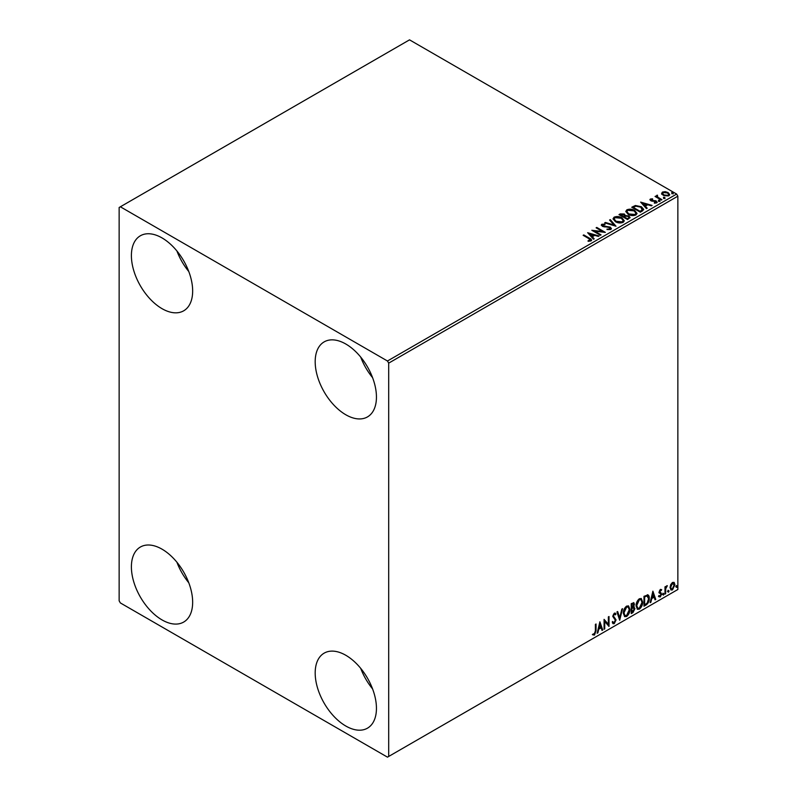 <?xml version="1.0" encoding="UTF-8"?>
<svg xmlns="http://www.w3.org/2000/svg" width="797" height="797" viewBox="0 0 797 797"><rect width="100%" height="100%" fill="white"/><g stroke="black" fill="none" stroke-linecap="round" stroke-linejoin="round"><path stroke-width="1.2" d="M345.818 726.027A43.317 25.006 60 0 1 317.515 687.851A43.317 25.006 60 0 1 324.16 653.141A43.317 25.006 60 0 1 345.818 655.283A43.317 25.006 60 0 1 374.112 693.46A43.317 25.006 60 0 1 367.477 728.169A43.317 25.006 60 0 1 345.818 726.027M372.588 688.917A43.317 25.006 60 0 1 360.702 668.344M162.03 308.658A43.317 25.006 60 0 1 133.727 270.482A43.317 25.006 60 0 1 140.372 235.773A43.317 25.006 60 0 1 162.03 237.924A43.317 25.006 60 0 1 190.324 276.091A43.317 25.006 60 0 1 183.689 310.81A43.317 25.006 60 0 1 162.03 308.658M188.799 271.548A43.317 25.006 60 0 1 176.914 250.975M345.818 414.769A43.317 25.006 60 0 1 317.515 376.592A43.317 25.006 60 0 1 324.16 341.883A43.317 25.006 60 0 1 345.818 344.025A43.317 25.006 60 0 1 374.112 382.201A43.317 25.006 60 0 1 367.477 416.911A43.317 25.006 60 0 1 345.818 414.769M372.588 377.658A43.317 25.006 60 0 1 360.702 357.086M162.03 619.917A43.317 25.006 60 0 1 133.727 581.74A43.317 25.006 60 0 1 140.372 547.031A43.317 25.006 60 0 1 162.03 549.173A43.317 25.006 60 0 1 190.324 587.349A43.317 25.006 60 0 1 183.689 622.058A43.317 25.006 60 0 1 162.03 619.917M188.799 582.806A43.317 25.006 60 0 1 176.914 562.234M119.142 207.499L119.142 600.818L120.367 602.94L387.472 757.15L388.697 756.443L388.697 363.123L387.472 361.001L120.367 206.792L119.142 207.499M670.695 584.639L672.469 582.418L674.242 582.577L674.89 584.789L672.469 589.91L671.034 590.039L670.048 587.578L670.695 584.639M673.903 582.288L674.89 584.789M664.987 594.094L664.987 586.861L665.654 586.482L665.654 587.548L667.298 585.646L665.754 588.744L665.654 593.715L664.987 594.094M660.424 589.372L661.689 589.67L659.826 591.583L661.689 594.034L660.305 596.933L658.94 596.734L659.318 595.847L660.225 596.086L661.032 594.452L659.159 591.992L660.424 589.372L661.689 589.67L660.852 590.149M661.311 590.507L659.976 589.949L659.338 591.294L659.826 591.583M659.338 591.294L661.689 594.034M659.318 595.847L660.225 596.086M660.872 593.855L659.378 592.988M647.333 594.751C648.718 595.06 649.366 596.256 649.266 598.348C649.366 601.147 648.27 603.389 645.978 605.072L643.986 606.218L643.986 596.315L648.071 594.921M633.555 602.612L633.934 604.016L633.127 606.587L634.97 608.619L632.948 612.594L631.234 613.59L631.234 603.678L633.834 602.701L634.422 604.295L633.615 606.866L634.342 606.995M619.687 620.255L616.938 611.937L617.655 611.518L619.747 617.824L621.829 609.107L622.547 608.699L619.687 620.255M604.734 628.883L604.076 629.271L604.076 619.359L608.36 624.27L608.36 616.888L609.028 616.509L609.028 626.412L604.734 621.521L604.734 628.883L604.076 628.703M595.389 630.965L595.389 624.38L596.046 624.001L596.046 630.686L594.482 635.06L592.858 634.85L593.197 633.894L594.472 634.053L595.389 630.965M388.697 756.443L677.858 589.501L677.858 196.182L388.697 363.123M599.892 621.78L602.751 630.029L602.034 630.447L601.157 627.777L598.746 629.172L597.87 632.848L597.152 633.266L599.892 621.78M614.298 613.212L615.951 613.929L615.433 614.836L614.288 614.228L613.421 615.981L616.061 619.917L614.248 623.643L613.132 623.722L612.325 622.596L612.853 621.78L614.198 622.656L615.404 620.285L612.763 616.41L614.298 613.212L615.264 613.152M613.282 622.487L614.198 622.656M615.433 614.836L613.8 613.949L612.933 615.702L613.421 615.981M623.314 613.252C623.274 610.452 624.35 608.071 626.572 606.118L628.564 605.939L629.919 609.396C629.959 612.196 628.863 614.567 626.631 616.499L624.679 616.659L623.314 613.252M636.076 605.889C636.026 603.09 637.112 600.709 639.333 598.756L641.316 598.577L642.671 602.024C642.711 604.833 641.615 607.204 639.383 609.137L637.431 609.297L636.076 605.889M652.892 591.175L655.752 599.434L655.034 599.842L654.158 597.182L651.747 598.567L650.87 602.253L650.143 602.671L652.892 591.175M662.905 594.602L663.453 593.466L664.001 593.974L663.453 595.11L662.417 594.323M663.453 593.466L664.001 593.974L663.512 593.685L662.965 594.831M667.956 591.683L668.514 590.537L669.062 591.045L668.514 592.191L667.468 591.404M668.514 590.537L669.062 591.045L668.573 590.766L668.016 591.912M676.205 586.921L676.753 585.775L677.311 586.283L676.753 587.429L675.717 586.642M676.753 585.775L677.311 586.283L676.812 586.004L676.264 587.15M661.679 193.701L662.417 192.077L665.226 191.649L668.095 192.565L669.739 194.647L668.902 195.823L663.253 195.355L661.6 193.263M657.405 195.853L657.824 197.178L661.978 199.688L661.321 200.077L655.044 196.451L656.628 196.61L656.748 195.345L657.465 195.185L657.266 196.54M655.542 196.739L656.628 197.178L656.748 195.345L657.465 195.753L657.465 195.185M649.983 199.967L650.362 199.031L652.534 198.812L652.683 199.35L651.179 199.449L651.388 200.306L656.32 200.993L656.738 202.846L654.526 203.135L654.327 202.587L655.891 202.448L655.692 201.392L651.936 201.143L650.75 200.705L650.362 199.031L649.914 199.668M651.179 199.449L651.388 200.874L652.105 201.113L652.105 200.545M657.226 202.159L656.738 202.846M654.327 203.155L655.891 203.006L655.692 201.392M642.302 211.046L640.31 212.201L631.742 207.25L635.388 205.496L641.416 206.742L643.707 209.402L642.302 211.046M627.558 219.564L618.98 214.612L620.196 213.915L624.3 213.995L625.316 215.519L628.863 215.997L630.068 217.521L627.558 219.564M625.346 215.29L625.316 216.077L628.863 216.565L628.863 215.997M616.011 226.228L604.684 222.861L605.401 222.453L613.999 225.003L609.575 220.042L610.293 219.623L616.011 226.228M601.058 234.866L600.4 235.245L591.822 230.293L602.502 231.509L596.106 227.812L596.774 227.434L605.351 232.385L594.682 231.18L601.058 234.866M588.086 241.262L590.139 240.973L588.844 238.602L583.135 235.304L583.793 234.926L589.591 238.273C591.404 239.02 591.882 239.897 591.025 240.913L588.415 241.272L588.086 240.704L590.328 240.246M591.603 240.126L591.025 240.913M387.472 361.001L676.633 194.06L409.528 39.85L120.367 206.792M587.648 232.704L599.075 236.002L598.358 236.42L594.731 235.344L592.32 236.729L594.193 238.831L593.476 239.239L587.648 232.704M610.791 229.496L606.995 229.526L610.313 228.38L609.864 229.586L609.615 227.484L602.293 226.308L601.825 224.266L604.933 224.146L604.943 224.754L602.691 224.774L602.911 225.9L610.283 227.115L611.419 228.6L610.791 229.496M601.287 225.063L601.825 224.266L601.825 224.834L604.933 224.714L604.933 224.146M602.691 224.774L602.911 226.468L604.425 226.876L604.425 226.318M615.394 221.676L613.042 218.767L614.098 217.173C616.898 216.166 619.518 216.395 621.949 217.85L624.26 220.769L623.174 222.353C620.395 223.329 617.805 223.11 615.394 221.676M628.146 214.313L625.794 211.404L626.86 209.81C629.66 208.804 632.27 209.033 634.701 210.488L637.022 213.407L635.926 214.991C633.147 215.967 630.557 215.748 628.146 214.313M640.649 202.109L652.076 205.407L651.358 205.825L647.732 204.739L645.321 206.134L647.194 208.226L646.467 208.645L640.649 202.109M658.621 200.934L658.461 200.196L659.717 200.296L659.886 201.023L658.621 200.934L658.461 200.196L658.461 200.764L659.717 200.864L659.717 200.296L659.886 201.023M663.682 198.015L663.512 197.277L664.778 197.377L664.947 198.104L663.682 198.015L663.512 197.277L663.512 197.845L664.778 197.945L664.778 197.377L664.947 198.104M671.931 193.253L671.761 192.515L673.027 192.615L673.196 193.342L671.931 193.253L671.761 192.515L671.761 193.083L673.027 193.183L673.027 192.615L673.196 193.342M676.633 194.06L677.858 196.182M583.623 235.593L583.793 234.926M583.793 235.494L591.553 240.395M589.581 241.152L589.581 240.584M588.216 233.342L598.427 236.38M593.855 239.02L592.32 236.729M589.77 233.87L591.723 236.629L593.566 234.995L589.77 233.87L591.723 236.061L593.566 234.995M591.723 236.629L591.723 236.061M592.848 230.891L602.502 232.076L602.502 231.509M596.604 228.101L596.774 227.434M596.774 228.002L604.335 232.365M600.569 235.145L594.682 231.18M607.085 229.556L607.095 228.968M607.095 229.536L609.864 229.586L609.615 228.052M601.337 225.352L601.825 224.834M602.691 225.342L602.911 226.468L602.691 225.342M604.425 226.876L606.089 226.906L606.089 226.338M606.089 226.906L610.283 227.673L610.283 227.115M610.283 227.673L611.369 228.869M605.331 223.06L605.401 222.453M605.401 223.021L613.999 225.571L613.999 225.003M609.914 220.41L610.293 219.623M610.293 220.191L615.553 226.089M613.062 219.065L614.098 217.173M614.098 217.74C616.898 216.734 619.518 216.963 621.949 218.418L621.949 217.85M621.949 218.418L624.24 221.048M614.188 219.265L616.051 221.865L622.268 222.423L623.134 220.799M621.281 218.229L615.015 217.671L614.158 218.956L616.051 221.297L622.268 221.855L623.164 220.51L621.281 218.229M622.268 222.423L622.268 221.855M616.051 221.865L616.051 221.297M619.468 214.891L624.3 214.562L624.3 213.995M624.3 214.562L625.316 216.077M628.863 216.565L630.019 217.79M628.096 218.806L628.953 217.332L628.205 216.376L625.635 216.097L624.151 216.834L627.339 219.245L628.873 217.611M623.603 216.694L624.39 215.31L623.653 214.383L620.524 214.742L623.274 216.894L624.31 215.569M623.274 216.894L623.603 216.126M620.524 214.742L623.274 216.326M627.339 219.245L628.096 218.239M624.151 216.834L627.339 218.677M625.814 211.693L626.86 209.81M626.86 210.378C629.66 209.372 632.27 209.591 634.701 211.046L634.701 210.488M634.701 211.046L636.992 213.686M626.95 211.902L628.803 214.503L635.02 215.06L635.886 213.437M634.043 210.866L627.767 210.298L626.92 211.594L628.803 213.935L635.02 214.493L635.916 213.148L634.043 210.866M635.02 215.06L635.02 214.493M628.803 214.503L628.803 213.935M632.23 207.529L635.388 205.496M635.388 206.064L641.416 207.31L641.416 206.742M641.416 207.31L643.677 209.681M642.352 210.318L640.748 207.12L635.847 206.164L633.276 207.379L640.091 211.872L642.352 210.318L642.492 209.452M633.276 207.379L640.091 211.315L642.531 209.731M640.091 211.872L640.091 211.315M641.216 202.747L651.428 205.775M646.855 208.425L645.321 206.134M642.761 203.265L644.723 206.025L646.566 204.401L642.761 203.265L644.723 205.467L646.566 204.401M644.723 206.025L644.723 205.467M650.362 199.599L651.488 199.34M652.534 199.33L652.534 198.812M651.179 200.017L651.388 200.874L651.179 200.017M652.105 201.113L655.134 201.133L655.134 200.565M655.134 201.133L656.32 201.561L656.32 200.993M656.32 201.561L657.166 202.418M655.891 203.006L655.692 201.96L655.891 203.006M658.621 201.502L658.461 200.764M659.717 200.864L659.886 201.591M655.712 196.64L655.712 196.072M656.628 197.178L656.748 195.913M657.405 196.421L657.824 197.178M657.824 197.746L661.49 199.977M663.682 198.573L663.512 197.845M664.778 197.945L664.947 198.672M661.679 194.269L662.417 192.077M662.417 192.645L665.226 192.207L665.226 191.649M665.226 192.207L668.095 193.123L668.095 192.565M668.095 193.123L669.709 194.926M662.676 193.641L663.921 195.544L668.135 195.942L668.673 194.787M667.438 192.944L663.184 192.515L662.626 193.352L663.921 194.976L668.135 195.375L668.723 194.508L667.438 192.944M668.135 195.942L668.135 195.375M663.921 195.544L663.921 194.976M671.931 193.81L671.761 193.083M673.027 193.183L673.196 193.91M595.558 624.28L595.558 630.397L593.984 634.781L594.482 635.06M593.984 634.781L592.37 634.571M599.782 622.238L602.751 630.029M598.746 629.172L601.157 627.777M598.258 628.883L597.371 632.569L597.87 632.848M599.952 624.131L599.464 623.852L598.537 627.707L600.878 626.92L599.952 624.131L599.025 627.986M604.076 619.418L608.36 624.27M608.529 616.788L608.529 626.083M604.246 628.604L604.246 621.232L604.734 621.521M612.933 615.702L615.573 619.638L613.76 623.364L614.248 623.643M613.76 623.364L612.903 623.543M612.365 621.501L613.71 622.377M615.005 613.052L615.951 613.929M615.463 613.65L615.065 614.338M614.945 614.557L613.8 613.949L614.945 614.557M617.326 611.717L619.747 617.824M621.899 609.067L619.418 619.438M628.315 605.83L629.919 609.396M629.421 609.107C629.471 611.917 628.375 614.278 626.133 616.22L626.631 616.499M626.133 616.22L624.44 616.489M627.946 606.916L626.113 606.836L623.483 612.584L624.828 615.443M629.251 609.775L628.185 607.025L626.601 607.115L623.981 612.863L625.067 615.613L626.601 615.493L629.251 609.775M623.483 612.584L623.981 612.863M633.127 606.587L634.97 608.619M634.482 608.33L632.459 612.315L632.948 612.594M632.459 612.315L631.234 613.023M633.824 608.719L632.788 607.543L631.403 608.221L631.891 612.186L634.312 608.998L633.276 607.822L631.891 608.509L631.891 612.186M633.376 607.613L632.788 607.543L633.376 607.613M633.276 604.415L632.091 603.638L631.403 604.036L631.891 607.493L633.764 604.694L632.579 603.927L631.891 604.315L631.891 607.493M632.938 603.468L632.091 603.638L632.938 603.468M641.067 598.457L642.671 602.024M642.183 601.745C642.223 604.544 641.127 606.916 638.895 608.848L639.383 609.137M638.895 608.848L637.192 609.127M640.698 599.553L638.865 599.474L636.245 605.212L637.58 608.081M642.013 602.402L640.937 599.663L639.363 599.752L636.733 605.501L637.819 608.25L639.363 608.131L642.013 602.402M638.865 599.474L639.363 599.752M647.822 594.811L648.778 598.069C648.878 600.868 647.782 603.11 645.49 604.784L645.978 605.072M645.49 604.784L643.986 605.66M647.413 595.917L646.487 595.598L644.155 596.674L644.653 604.823L647.124 603.15L648.609 598.726L646.985 595.887L644.653 596.953L644.653 604.823M644.155 596.674L644.653 596.953M646.487 595.598L647.174 595.738M652.783 591.643L655.752 599.434M651.747 598.567L654.158 597.182M651.259 598.288L650.372 601.964L650.87 602.253M652.952 593.536L652.464 593.247L651.538 597.112L653.879 596.325L652.952 593.536L652.026 597.391M660.813 590.228L659.976 589.949L660.813 590.228M660.155 592.231L660.982 592.759M661.201 593.755L659.806 596.644L660.305 596.933M659.806 596.644L658.452 596.455M658.83 595.558L659.737 595.797M658.89 592.709L660.175 593.516M662.965 593.177L663.512 593.685M665.156 586.761L665.654 587.548M666.681 585.775L666.989 586.602M665.495 587.459L665.754 588.744M665.266 588.455L665.654 593.715M668.016 590.258L668.573 590.766M674.401 584.5L671.981 589.621L672.469 589.91M671.981 589.621L670.795 589.87M673.206 583.135L671.981 583.025L670.217 586.921L671.194 588.903M674.232 585.167L672.469 583.304L670.705 587.2L671.423 589.093L672.469 589.013L674.232 585.167M672.967 582.956L671.981 583.025M676.264 585.496L676.812 586.004M589.591 238.841L589.591 238.273M620.196 214.473L620.196 213.915M633.037 207.061L633.037 206.503M640.808 211.464L640.808 210.896M653.42 201.103L653.42 200.535M659.866 199.041L659.866 198.473M665.156 590.995L665.654 591.284M602.373 225.222L602.373 225.79M623.164 220.51L623.164 221.078M614.158 218.956L614.158 219.524M624.39 215.31L624.39 215.867M628.953 217.332L628.953 217.9M635.916 213.148L635.916 213.716M626.92 211.594L626.92 212.161M650.97 199.758L650.97 200.326M656.17 202.04L656.17 202.607M668.723 194.508L668.723 195.076M662.626 193.352L662.626 193.92M614.885 614.188L614.387 613.899M625.067 615.613L624.569 615.334"/></g></svg>
